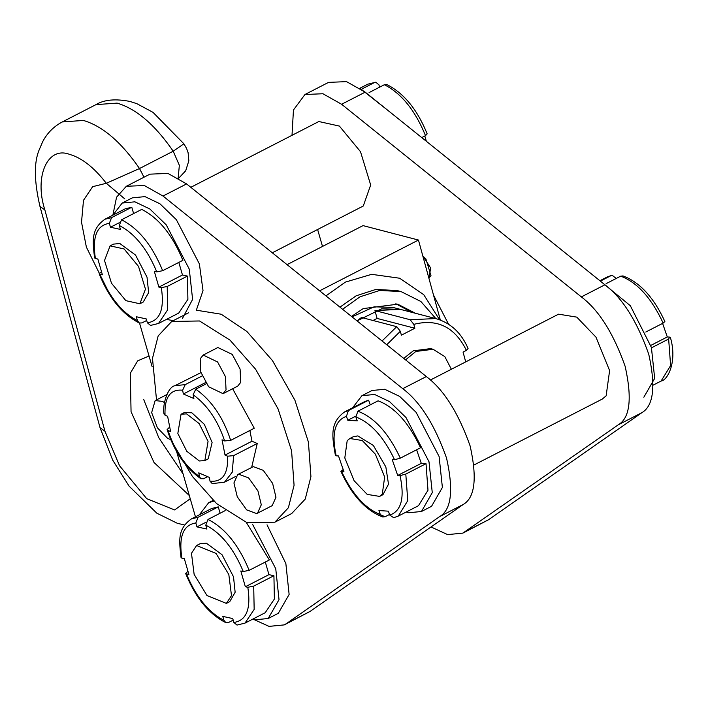 <?xml version="1.0" encoding="UTF-8"?>
<svg xmlns="http://www.w3.org/2000/svg" width="708" height="708" viewBox="0 0 708 708"><rect width="100%" height="100%" fill="white"/><g stroke="black" fill="none" stroke-linecap="round" stroke-linejoin="round"><path stroke-width="1.06" d="M451.377 369.257L444.792 356.593L433.101 349.274L415.826 351.469L405.56 359.868M108.271 291.395L86.367 247.074L81.517 222.206L83.5 200.293L92.633 186.673L106.315 183.284L124.803 198.921M178.177 178.035L179.345 165.318L173.212 151.211L139.511 168.531C121.36 142.184 102.66 126.148 83.411 120.44L62.295 121.935C53.711 126.528 47.188 133.086 42.719 141.618L39.108 150.016C33.86 162.601 34.143 181.398 39.967 206.391L44.878 209.957C34.002 176.442 47.586 145.875 69.588 154.379C81.862 157.884 94.102 167.513 106.315 183.284L139.511 168.531L144.007 177.212M62.295 121.935L95.996 104.616L117.112 103.12C136.361 108.837 155.061 124.865 173.212 151.211L183.894 143.804L186.593 148.468L188.116 152.751L188.832 160.787L185.7 170.77L178.611 178.301M448.589 324.264L433.508 295.068L448.589 324.264M199.346 460.97L204.851 460.581L208.064 441.349L199.116 423.543L186.558 413.861L181.044 414.251L177.832 433.482L186.779 451.288L199.346 460.97M435.863 318.6L420.879 301.493L401.047 291.59L397.206 290.59L375.886 289.43L356.151 295.802L339.964 307.148M401.047 291.59L379.754 290.439L360.018 296.811L342.61 309.281M319.635 290.82L418.455 240.039L363.036 225.613L287.067 264.65M418.455 240.039L440.341 320.043M415.384 313.263L397.763 304.192L363.222 308.591L351.513 316.441M411.605 312.281L395.861 303.741M612.093 275.226L607.535 276.81L612.093 275.226L616.234 278.456M662.6 323.388L667.281 336.955L669.618 337.114L668.644 339.008L651.51 347.814M611.252 275.518L600.366 281.111L630.332 305.706L651.404 347.451L654.679 378.364L643.846 397.223M663.157 323.096C651.449 298.077 637.306 282.421 620.721 276.155L623.031 275.925C639.864 282.28 653.811 297.466 664.874 321.512L663.157 323.096L645.785 332.025M620.721 276.155L606.11 283.66M667.281 336.955L650.802 345.424M668.644 339.008L670.609 365.594L661.095 381.046C667.44 380.462 677.6 361.841 670.379 337.459L669.618 337.114M465.714 361.885L463.059 352.088L466.395 350.371C454.828 327.061 437.296 318.388 413.808 324.361L414.861 328.246L401.383 335.176L400.33 331.291L386.754 344.752M433.101 349.274L430.579 348.619L413.304 350.814L403.737 358.398M413.808 324.361L410.215 319.742L435.712 318.556L400.445 309.378L374.948 310.564L377.072 318.414L373.019 320.494M382.055 340.982L396.737 326.671L361.469 317.485L357.053 320.892L381.683 308.785L400.445 309.378L392.887 307.414L374.125 306.812L352.053 316.874M435.712 318.556C450.545 322.795 461.324 332.778 468.068 348.495L466.395 350.371M410.215 319.742L374.948 310.564M414.861 328.246L377.072 318.414M396.737 326.671L400.33 331.291M272.306 252.791L363.275 206.01L370.682 185L360.505 151.698L339.389 126.077L318.839 121.528L190.824 187.31M111.466 283.2L125.865 300.661L139.874 303.767L145.467 289.138L138.52 266.429L124.121 248.959L110.112 245.862L104.519 260.482L111.466 283.2M292.006 135.317L293.448 110.014L304.953 94.509L322.91 93.739L341.61 104.271L581.348 296.909C598.844 310.095 613.455 333.256 625.164 366.39C632.288 398.524 629.987 417.994 618.261 424.818L462.855 533.124L447.633 534.611L431.039 526.964M304.953 94.509L328.539 82.385L346.495 81.624L365.195 92.146L604.933 284.784C622.438 297.979 637.041 321.14 648.758 354.266C655.882 386.4 653.581 405.879 641.855 412.693L488.6 519.699L462.855 533.124M322.503 246.437L317.618 229.507M422.826 256.004L430.703 268.022L428.871 278.12L430.995 275.731L425.924 258.96L422.826 256.004M156.521 399.887L152.477 358.372L158.167 335.911L171.708 321.467L199.523 320.972L229.985 340.106L255.579 369.195L278.085 408.914L291.572 450.748L294.077 485.29L288.386 507.751L274.854 522.203L291.696 513.548L305.236 499.096L310.927 476.634L308.423 442.093L294.935 400.259L272.43 360.54L246.835 331.441L221.206 314.219L196.337 310.192L203.019 290.607L199.373 263.898L176.372 219.692L159.919 203.771L144.99 196.62L132.308 197.859L122.201 203.054L112.855 215.17L116.563 197.178L126.351 186.275L144.308 185.514L163.008 196.036L402.746 388.674C420.251 401.87 434.854 425.03 446.571 458.156C453.695 490.29 451.394 509.769 439.668 516.583L286.413 623.598L284.253 624.899L269.031 626.376L252.906 619.049L255.508 619.748L268.19 618.509L279.023 599.649L275.748 568.736L252.535 524.274M126.351 186.275L149.946 174.159L167.893 173.389L186.593 183.921L426.331 376.559C443.836 389.745 458.448 412.906 470.156 446.04C477.28 478.174 474.98 497.644 463.253 504.468L310.007 611.473L284.253 624.899M195.452 516.822L176.619 451.562M152.158 366.824L139.538 323.087M216.011 553.408L228.826 574.542L231.489 595.623L226.356 603.411L206.957 595.508L194.134 574.374L191.47 553.293L196.603 545.505L216.011 553.408M375.78 82.208L367.797 84.172L375.78 82.208L378.93 84.827L379.603 87.172M424.818 135.998L426.34 141.281M374.408 82.57L361.956 88.969M425.508 135.644C415.1 110.315 401.392 93.35 384.356 84.73L386.922 84.606C403.914 93.173 417.331 109.59 427.163 133.865L425.508 135.644L421.729 137.582M384.356 84.73L369.08 92.58M367.797 84.172L359.894 88.234L389.559 111.722M347.185 440.712L349.849 438.5L362.275 440.518L375.355 454.182L384.656 476.98L382.276 494.193L379.603 496.405L367.186 494.388L354.106 480.714L344.805 457.926L347.185 440.712M430.402 380.028L558.577 314.166L576.79 317.131L595.986 337.176L609.615 370.603L606.128 395.852L602.216 399.1L474.041 464.961M139.874 303.767L143.237 302.033L148.653 292.599L147.016 277.147L135.52 255.048L119.829 243.508L113.484 244.127L110.112 245.862M102.403 274.81L99.952 274.279C109.483 297.192 121.98 312.653 137.432 320.644L136.308 316.75L146.255 318.919L147.379 322.813C159.981 320.928 164.628 309.21 161.327 287.652L158.875 287.121L154.317 271.35L156.778 271.881C147.246 248.968 134.75 233.507 119.298 225.516L120.422 229.41L110.475 227.241L109.351 223.347C96.739 225.233 92.093 236.95 95.394 258.509L97.854 259.039L102.403 274.81M133.617 213.577L131.785 207.24L125.174 208.842L104.952 219.232L111.563 217.621L109.351 223.347M161.327 287.652L167.212 286.466L167.672 309.777L158.512 323.468L178.726 313.078L187.894 299.387L187.434 276.085L182.46 274.996L178.823 262.394M182.885 260.314C172.478 234.985 158.76 218.02 141.733 209.4L121.511 219.79C138.547 228.41 152.264 245.375 162.663 270.695L182.885 260.314M119.298 225.516L121.511 219.79M110.475 227.241L119.298 222.71M111.563 217.621L131.785 207.24M95.394 258.509L94.571 257.924C92.686 241.224 90.73 229.33 104.952 219.232M101.492 271.642L99.147 273.775L99.952 274.279M137.432 320.644L139.379 323.034L141.954 322.901L146.698 320.467M158.512 323.468L150.53 325.432L147.379 322.813M167.212 286.466L187.434 276.085M158.875 287.121L182.46 274.996M162.663 270.695L156.778 271.881M122.201 203.054L134.883 201.815L149.813 208.966L166.265 224.887L189.257 269.093L192.611 299.396L182.425 318.467M173.301 320.644L166.415 319.405M223.038 393.666L237.711 386.125L240.72 382.391L240.092 369.063L232.259 354.425L217.878 347.522L203.196 355.062L200.187 358.797L200.815 372.125L208.648 386.763L223.038 393.666L226.047 389.931L225.418 376.603L217.586 361.965L203.196 355.062M274.854 522.203L247.03 522.699L216.568 503.565L192.417 476.466L170.672 439.579L167.672 438.411L157.415 427.836L151.645 412.605L155.158 400.586L162.477 401.374L164.398 402.587M204.851 460.581L208.223 458.846L212.108 442.509L204.329 424.331L191.85 412.799L184.416 412.525L181.044 414.251M170.601 431.553L168 430.429C174.849 450.987 185.346 466.377 199.488 476.599L198.753 472.838L209.285 477.387L210.019 481.148C222.409 482.396 228.277 474.086 227.613 456.2L225.02 455.076L222.038 439.818L224.631 440.942C217.781 420.384 207.294 404.994 193.151 394.772L193.886 398.533L183.354 393.984L182.62 390.223C170.23 388.975 164.362 397.285 165.026 415.171L167.619 416.295L170.601 431.553M200.966 372.612L174.894 385.701L185.231 384.621L182.62 390.223M251.65 467.395L257.243 443.5L251.977 441.226L249.88 430.491M193.151 394.772L195.762 389.17C211.542 400.365 223.179 417.428 230.675 440.367L254.261 428.243L232.631 388.736M195.762 389.17L206.373 383.718M183.354 393.984L205.603 382.55M185.231 384.621L202.178 375.913M165.026 415.171L164.097 414.162C162.035 407.427 166.982 387.108 174.894 385.701M169.716 427.021L167.115 429.588L168 430.429M199.488 476.599L200.806 478.714L203.612 478.732L207.63 476.679M227.613 456.2L233.649 455.616L232.215 472.254L224.48 482.21L212.179 483.608L210.019 481.148M233.649 455.616L257.243 443.5M225.02 455.076L251.977 441.226M230.675 440.367L224.631 440.942M257.526 513.176L272.208 505.627L275.961 497.246L272.615 483.378L263.252 470.324L253.322 466.652L237.693 474.572L233.932 482.953L237.277 496.821L246.641 509.875L256.57 513.548L257.526 513.176L261.287 504.795L257.942 490.918L248.579 477.865L238.649 474.192L237.693 474.572M267.022 524.823L285.855 563.541L289.13 594.455L278.306 613.314L268.19 618.509M199.346 514.822L208.683 502.698L213.869 501.078M226.356 603.411L229.728 601.676L235.144 592.251L233.507 576.79L222.002 554.691L206.32 543.16L199.975 543.771L196.603 545.505M188.894 574.462L186.434 573.923C195.974 596.844 208.462 612.296 223.923 620.288L222.79 616.394L232.746 618.562L233.87 622.456C246.472 620.58 251.119 608.853 247.818 587.295L245.357 586.764L240.809 570.993L243.269 571.524C233.729 548.611 221.241 533.159 205.78 525.159L206.904 529.053L196.957 526.885L195.833 522.991C183.23 524.876 178.584 536.593 181.885 558.152L184.346 558.692L188.894 574.462M220.1 513.22L218.268 506.884L211.657 508.494L191.443 518.884L198.054 517.274L195.833 522.991M247.818 587.295L253.703 586.118L254.163 609.42L245.003 623.111L265.217 612.721L274.385 599.03L273.925 575.728L268.952 574.639L265.314 562.046M205.78 525.159L208.002 519.442C225.029 528.053 238.746 545.018 249.154 570.347L269.367 559.957L246.331 522.451M208.002 519.442L225.162 510.627M196.957 526.885L205.78 522.354M198.054 517.274L218.268 506.884M181.885 558.152L181.053 557.577C179.177 540.877 177.221 528.982 191.443 518.884M187.983 571.294L185.629 573.418L186.434 573.923M223.923 620.288L225.87 622.677L228.436 622.553L233.189 620.111M245.003 623.111L237.021 625.075L233.87 622.456M253.703 586.118L273.925 575.728M245.357 586.764L268.952 574.639M249.154 570.347L243.269 571.524M352.593 407.808L361.938 395.692L372.045 390.497L384.727 389.267L399.657 396.409L416.109 412.33L439.11 456.536L442.385 487.449L431.553 506.309L421.446 511.503L408.755 512.742L406.153 512.043M361.938 395.692L374.62 394.462L389.55 401.604L406.003 417.525L428.995 461.731L432.269 492.644L421.446 511.503M379.603 496.405L382.975 494.671L388.506 484.175L385.842 466.908L373.364 445.474L357.805 435.898L353.221 436.765L349.849 438.5M343.991 471.864L341.654 471.714C352.354 494.334 365.24 508.592 380.302 514.468L378.948 510.539L388.409 511.176L389.772 515.105C401.392 511.017 404.817 497.866 400.038 475.634L397.701 475.475L392.214 459.572L394.551 459.731C383.842 437.101 370.957 422.844 355.894 416.968L357.248 420.897L347.787 420.26L346.433 416.331C334.804 420.419 331.388 433.57 336.158 455.802L338.504 455.961L343.991 471.864M370.24 404.861L368.629 400.188L364.912 401.48L344.69 411.87L348.416 410.578L346.433 416.331M400.038 475.634L405.799 474.068L407.764 500.653L398.25 516.105L418.463 505.716L427.986 490.263L426.021 463.678L421.287 463.359L416.605 449.784M420.534 447.766C408.826 422.747 394.683 407.091 378.09 400.825L357.876 411.215C374.461 417.481 388.603 433.137 400.312 458.156L420.534 447.766M355.894 416.968L357.876 411.215M347.787 420.26L355.699 416.198M348.416 410.578L368.629 400.188M336.158 455.802L335.406 455.456C332.149 436.686 329.477 422.773 344.69 411.87M343.185 469.528L340.911 471.404L341.654 471.714M380.302 514.468L382.754 516.99L385.064 516.76L389.542 514.459M398.25 516.105L393.692 517.69L389.772 515.105M405.799 474.068L426.021 463.678M397.701 475.475L421.287 463.359M400.312 458.156L394.551 459.731M143.742 399.586L158.681 437.544L183.098 474.006M189.302 495.494L154.025 462.501L131.06 411.72L130.307 373.24L137.679 360.85L149.034 355.991M44.878 209.957L104.943 431.225L119.546 465.767L146.715 498.662L174.611 509.946L190.24 498.751M104.943 431.225L100.032 427.659L112.705 460.138L129.086 486.157L156.804 513.176L177.301 523.292L184.638 525M325.946 295.891L345.407 282.103L371.656 274.332L399.639 278.226L423.738 294.67L439.579 319.759M488.6 519.699L465.014 531.823M365.195 92.146L341.61 104.271M604.933 284.784L581.348 296.909M641.855 412.693L618.261 424.818M310.007 611.473L286.413 623.598M186.593 183.921L163.008 196.036M426.331 376.559L402.746 388.674M463.253 504.468L439.668 516.583M385.064 516.76L377.435 513.397M95.996 104.616C104.2 99.642 115.563 98.598 130.068 101.474L136.839 103.669L153.017 112.36L183.894 143.804M39.967 206.391L100.032 427.659M661.095 381.046L653.183 385.108M607.535 276.81L599.897 280.74M99.138 273.775C108.979 298.041 122.396 314.467 139.379 323.034M188.549 312.803L171.708 321.467M224.48 482.21L235.569 476.511M167.115 429.588C174.195 451.439 185.425 467.811 200.806 478.714M166.699 394.657L155.158 400.586M213.152 500.406L208.683 502.698M185.629 573.418C195.47 597.694 208.878 614.11 225.87 622.677M340.911 471.404C351.973 495.45 365.912 510.636 382.754 516.99"/></g></svg>
